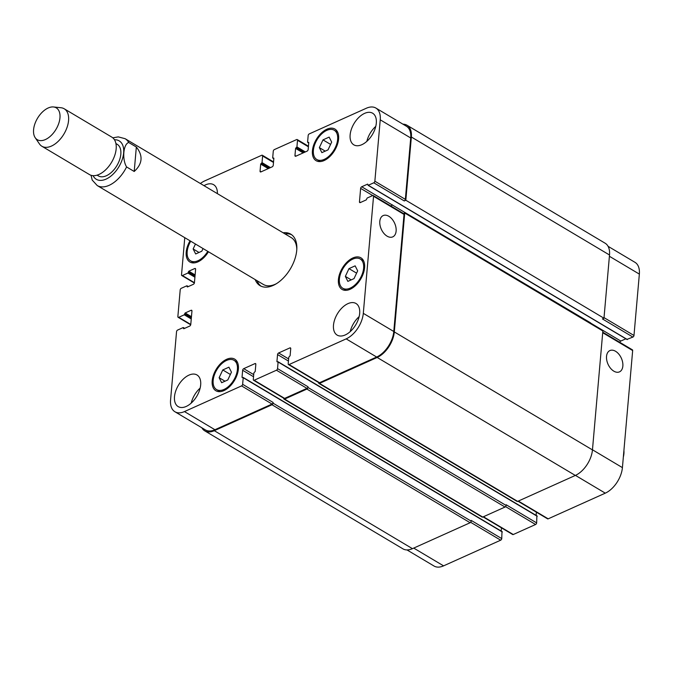 <?xml version="1.0" encoding="UTF-8"?>
<svg xmlns="http://www.w3.org/2000/svg" width="673" height="673" viewBox="0 0 673 673"><rect width="100%" height="100%" fill="white"/><g stroke="black" fill="none" stroke-linecap="round" stroke-linejoin="round"><path stroke-width="1.01" d="M91.057 175.3L92.193 180.044M134.205 171.472L126.583 166.938C121.939 159.299 123.268 144.123 128.72 142.491L136.341 147.025L134.205 171.472C142.541 163.842 143.256 155.699 136.341 147.025M291.661 234.759A29.982 17.439 -59.2 0 0 285.007 233.901M257.12 280.75A29.982 17.439 -59.2 0 0 261.048 286.185M92.193 180.053L97.223 185.546L263.362 284.46A27.256 15.858 -59.2 0 0 275.274 284.242A27.256 15.858 -59.2 0 0 276.367 283.72M296.801 249.414A27.256 15.858 -59.2 0 0 291.249 237.619L125.111 138.697L118.271 136.888L112.812 137.839M283.106 232.765A29.982 17.439 120.8 0 1 290.744 234.145A29.982 17.439 120.8 0 1 294.707 259.551A29.982 17.439 120.8 0 1 273.171 285.428A29.982 17.439 120.8 0 1 260.064 285.672A29.982 17.439 120.8 0 1 255.21 279.615M97.089 175.148L98.325 175.889A18.398 10.701 -59.2 0 0 106.368 175.746A18.398 10.701 -59.2 0 0 119.584 159.863A18.398 10.701 -59.2 0 0 117.152 144.274L115.916 143.534M35.206 137.721L39.446 143.921A21.805 12.686 -59.2 0 0 41.894 146.26L89.492 174.593A21.805 12.686 -59.2 0 0 99.024 174.425A21.805 12.686 -59.2 0 0 114.688 155.598A21.805 12.686 -59.2 0 0 111.802 137.124L64.213 108.782A21.805 12.686 -59.2 0 0 60.991 107.739L53.52 106.965A18.533 10.785 -59.2 0 0 37.511 118.263A18.533 10.785 -59.2 0 0 35.206 137.721A18.533 10.785 -59.2 0 0 45.394 139.555A18.533 10.785 -59.2 0 0 59.359 121.35A18.533 10.785 -59.2 0 0 53.52 106.965M41.894 146.26A21.805 12.686 -59.2 0 0 51.426 146.083A21.805 12.686 -59.2 0 0 67.09 127.264A21.805 12.686 -59.2 0 0 64.213 108.782M623.913 450.515A18.533 10.785 120.8 0 1 623.349 457.001M387.093 236.164A11.677 7.31 -114.2 0 1 380.026 225.228A11.677 7.31 -114.2 0 1 383.173 215.579A11.677 7.31 -114.2 0 1 394.63 223.226A11.677 7.31 -114.2 0 1 392.754 236.871A11.677 7.31 -114.2 0 1 387.093 236.164M613.818 371.16A11.677 7.31 -114.2 0 1 606.76 360.223A11.677 7.31 -114.2 0 1 609.906 350.566A11.677 7.31 -114.2 0 1 621.356 358.221A11.677 7.31 -114.2 0 1 619.48 371.866A11.677 7.31 -114.2 0 1 613.818 371.16M319.355 147.639L322.998 139.875L329.156 137.107L331.671 142.104L328.037 149.869L321.879 152.636L319.355 147.639L325.227 151.131M322.998 139.875L330.594 144.401M203.053 248.556L201.816 251.197L195.666 253.965L193.143 248.968L199.006 252.459M193.143 248.968L195.456 244.03M219.129 377.713L222.771 369.948L228.929 367.18L231.445 372.177L227.811 379.942L221.653 382.71L219.129 377.713L225.001 381.204M222.771 369.948L230.368 374.474M345.35 276.384L348.984 268.62L355.142 265.852L357.666 270.849L354.023 278.614L347.865 281.381L345.35 276.384L351.213 279.875M348.984 268.62L356.589 273.145M190.728 241.22A17.035 9.91 -59.2 0 0 190.585 260.838A17.035 9.91 -59.2 0 0 207.764 251.357M208.445 251.761A18.398 10.701 120.8 0 1 189.887 262.007A18.398 10.701 120.8 0 1 190.047 240.816M337.636 139.42A17.035 9.91 -59.2 0 0 334.229 130.234A17.035 9.91 -59.2 0 0 317 139.799A17.035 9.91 -59.2 0 0 316.798 159.509A17.035 9.91 -59.2 0 0 329.518 155.682A17.035 9.91 -59.2 0 0 337.636 139.42M338.603 138.983A18.398 10.701 120.8 0 1 329.837 156.548A18.398 10.701 120.8 0 1 316.1 160.679A18.398 10.701 120.8 0 1 316.318 139.395A18.398 10.701 120.8 0 1 334.927 129.065A18.398 10.701 120.8 0 1 338.603 138.983M363.622 268.174A17.035 9.91 -59.2 0 0 360.223 258.979A17.035 9.91 -59.2 0 0 342.994 268.552A17.035 9.91 -59.2 0 0 342.793 288.254A17.035 9.91 -59.2 0 0 355.504 284.427A17.035 9.91 -59.2 0 0 363.622 268.174M364.589 267.736A18.398 10.701 120.8 0 1 355.832 285.293A18.398 10.701 120.8 0 1 342.094 289.432A18.398 10.701 120.8 0 1 342.313 268.14A18.398 10.701 120.8 0 1 360.921 257.809A18.398 10.701 120.8 0 1 364.589 267.736M237.409 369.494A17.035 9.91 -59.2 0 0 234.002 360.307A17.035 9.91 -59.2 0 0 216.773 369.872A17.035 9.91 -59.2 0 0 216.571 389.583A17.035 9.91 -59.2 0 0 229.291 385.755A17.035 9.91 -59.2 0 0 237.409 369.494M238.377 369.056A18.398 10.701 120.8 0 1 229.611 386.622A18.398 10.701 120.8 0 1 215.873 390.752A18.398 10.701 120.8 0 1 216.092 369.469A18.398 10.701 120.8 0 1 234.7 359.138A18.398 10.701 120.8 0 1 238.377 369.056M204.012 185.672A18.398 10.701 120.8 0 1 213.644 184.705A18.398 10.701 120.8 0 1 217.379 193.631M359.668 313.416A18.398 10.701 120.8 0 1 350.902 330.973A18.398 10.701 120.8 0 1 337.165 335.112A18.398 10.701 120.8 0 1 337.383 313.828A18.398 10.701 120.8 0 1 355.992 303.489A18.398 10.701 120.8 0 1 359.668 313.416M350.212 331.612A18.398 10.701 120.8 0 1 359.138 316.63M366.861 141.347A18.398 10.701 120.8 0 1 375.786 126.356M376.308 123.151A18.398 10.701 120.8 0 1 367.542 140.707A18.398 10.701 120.8 0 1 353.813 144.838A18.398 10.701 120.8 0 1 354.032 123.554A18.398 10.701 120.8 0 1 372.64 113.224A18.398 10.701 120.8 0 1 376.308 123.151M200.672 384.897A18.398 10.701 120.8 0 1 191.906 402.462A18.398 10.701 120.8 0 1 178.168 406.593A18.398 10.701 120.8 0 1 178.387 385.309A18.398 10.701 120.8 0 1 196.996 374.97A18.398 10.701 120.8 0 1 200.672 384.897M191.216 403.102A18.398 10.701 120.8 0 1 200.142 388.111M200.386 183.519A21.805 12.686 120.8 0 1 204.634 180.936L261.738 155.261A1.363 0.791 120.8 0 1 262.335 155.253A1.363 0.791 120.8 0 1 262.605 155.993L262.033 162.605L260.687 164.094L260.064 171.178A1.363 0.791 -59.2 0 0 260.342 171.909A1.363 0.791 -59.2 0 0 260.939 171.901L272.178 166.845A1.363 0.791 -59.2 0 0 273.255 165.247L273.869 158.172L272.691 157.81L273.272 151.198A1.363 0.791 120.8 0 1 274.34 149.599L296.642 139.572A1.363 0.791 120.8 0 1 297.239 139.563A1.363 0.791 120.8 0 1 297.508 140.295L296.928 146.907L295.59 148.405L294.967 155.48A1.363 0.791 -59.2 0 0 295.245 156.22A1.363 0.791 -59.2 0 0 295.834 156.203L307.081 151.147A1.363 0.791 -59.2 0 0 308.158 149.557L308.772 142.474L307.595 142.112L308.175 135.5A1.363 0.791 120.8 0 1 309.244 133.91L366.348 108.235A21.805 12.686 120.8 0 1 375.879 108.059A21.805 12.686 120.8 0 1 380.237 119.819L374.861 181.197A1.363 0.791 120.8 0 1 373.793 182.795L368.266 185.277L367.626 184.116L361.712 186.774A1.363 0.791 -59.2 0 0 360.635 188.373L359.466 201.833A1.363 0.791 -59.2 0 0 359.735 202.565A1.363 0.791 -59.2 0 0 360.333 202.556L366.247 199.898L367.155 198.039L372.674 195.557A1.363 0.791 120.8 0 1 373.271 195.54A1.363 0.791 120.8 0 1 373.549 196.28L363.302 313.34A21.805 12.686 120.8 0 1 346.166 338.881L289.062 364.547A1.363 0.791 120.8 0 1 288.473 364.564A1.363 0.791 120.8 0 1 288.195 363.824L288.776 357.212L290.113 355.714L290.736 348.639A1.363 0.791 -59.2 0 0 290.467 347.907A1.363 0.791 -59.2 0 0 289.87 347.916L278.622 352.972A1.363 0.791 -59.2 0 0 277.554 354.57L276.931 361.645L278.109 362.007L277.537 368.619A1.363 0.791 120.8 0 1 276.46 370.217L254.167 380.245A1.363 0.791 120.8 0 1 253.57 380.253A1.363 0.791 120.8 0 1 253.292 379.522L253.872 372.901L255.218 371.412L255.833 364.329A1.363 0.791 -59.2 0 0 255.563 363.597A1.363 0.791 -59.2 0 0 254.966 363.605L243.719 368.661A1.363 0.791 -59.2 0 0 242.65 370.259L242.028 377.334L243.214 377.696L242.633 384.308A1.363 0.791 120.8 0 1 241.557 385.907L184.461 411.582A21.805 12.686 120.8 0 1 174.93 411.758A21.805 12.686 120.8 0 1 170.572 399.989L176.545 331.654A1.363 0.791 120.8 0 1 177.622 330.064L183.149 327.574L183.788 328.735L189.702 326.077A1.363 0.791 -59.2 0 0 190.77 324.479L191.948 311.027A1.363 0.791 -59.2 0 0 191.679 310.287A1.363 0.791 -59.2 0 0 191.082 310.303L185.168 312.962L184.259 314.813L178.74 317.303A1.363 0.791 120.8 0 1 178.143 317.311A1.363 0.791 120.8 0 1 177.865 316.579L180.204 289.895A1.363 0.791 120.8 0 1 181.273 288.296L186.8 285.815L187.447 286.967L193.361 284.309A1.363 0.791 -59.2 0 0 194.43 282.719L195.607 269.259A1.363 0.791 -59.2 0 0 195.33 268.519A1.363 0.791 -59.2 0 0 194.741 268.535L188.827 271.194L187.918 273.045L182.391 275.535A1.363 0.791 120.8 0 1 181.794 275.543A1.363 0.791 120.8 0 1 181.525 274.811L184.772 237.67M602.756 332.176L632.393 349.825A1.363 0.791 120.8 0 1 632.662 350.557L622.416 467.617A21.805 12.686 120.8 0 1 605.288 493.158L548.184 518.833A1.363 0.791 120.8 0 1 547.586 518.841L517.983 501.217M536.381 512.17L536.095 515.383M536.877 515.998L536.65 522.896A1.363 0.791 120.8 0 1 535.573 524.494L513.28 534.522A1.363 0.791 120.8 0 1 512.683 534.53L483.088 516.906M501.478 527.859L501.192 531.073M501.982 531.687L501.747 538.593A1.363 0.791 120.8 0 1 500.678 540.183L443.574 565.858A21.805 12.686 120.8 0 1 434.043 566.035L406.997 549.934M608.056 246.301L634.992 262.335A21.805 12.686 120.8 0 1 639.35 274.104L633.983 335.474A1.363 0.791 120.8 0 1 632.906 337.072L627.034 339.352M625.856 338.797L620.826 341.051A1.363 0.791 -59.2 0 0 619.816 342.338M174.93 411.758L205.408 429.904A21.805 12.686 120.8 0 0 214.939 429.727L272.043 404.061A1.363 0.791 120.8 0 0 273.112 402.462L273.053 403.161A1.363 0.791 120.8 0 1 271.985 404.751L214.3 430.686A21.805 12.686 120.8 0 1 204.769 430.863L402.917 548.84A21.805 12.686 -59.2 0 0 412.448 548.663L470.133 522.736A1.363 0.791 -59.2 0 0 471.201 521.138L471.26 520.439L501.747 538.593M253.57 380.253L284.056 398.399A1.363 0.791 120.8 0 0 284.645 398.391L306.947 388.363A1.363 0.791 120.8 0 0 308.015 386.773L307.956 387.463A1.363 0.791 120.8 0 1 306.888 389.061L284.586 399.089A1.363 0.791 120.8 0 1 283.989 399.097L482.137 517.074A1.363 0.791 -59.2 0 0 482.734 517.066L505.036 507.038A1.363 0.791 -59.2 0 0 506.104 505.448L506.163 504.75L536.65 522.896M318.893 383.408L517.041 501.385A1.363 0.791 -59.2 0 0 517.638 501.377L575.322 475.441A21.805 12.686 -59.2 0 0 592.459 449.9L602.857 330.981L404.717 213.005L394.311 331.924A21.805 12.686 120.8 0 1 377.174 357.464L319.49 383.4A1.363 0.791 120.8 0 1 318.893 383.408A1.363 0.791 120.8 0 1 318.623 382.676L318.632 382.525M589.943 323.292A1.363 0.791 120.8 0 1 590.532 322.821L392.191 204.929A1.363 0.791 -59.2 0 0 391.181 206.207M632.906 337.072L602.428 318.918L603.975 318.22L609.511 254.991A21.805 12.686 -59.2 0 0 605.153 243.231L407.005 125.254A21.805 12.686 120.8 0 1 411.363 137.014L405.827 200.243L404.28 200.941L373.793 182.795M373.271 195.54L403.758 213.694A1.363 0.791 120.8 0 1 404.027 214.426L393.789 331.495A21.805 12.686 120.8 0 1 376.653 357.026L319.549 382.701A1.363 0.791 120.8 0 1 318.952 382.71L288.473 364.564M375.879 108.059L406.366 126.213A21.805 12.686 120.8 0 1 410.715 137.973L405.348 199.351A1.363 0.791 120.8 0 1 404.28 200.941M392.393 204.836A1.363 0.791 -59.2 0 0 391.333 206.3M403.514 213.551L404.717 213.005M283.989 399.097A1.363 0.791 120.8 0 1 283.72 398.366L283.728 398.214M402.925 124.16A21.805 12.686 120.8 0 1 407.005 125.254M204.769 430.863A21.805 12.686 120.8 0 1 201.858 427.792M405.827 200.243L603.975 318.22M93.084 175.67A22.352 12.997 -59.2 0 0 106.073 179.111A22.352 12.997 -59.2 0 0 123.151 156.153A22.352 12.997 -59.2 0 0 114.46 139.765M97.223 185.546A27.256 15.858 -59.2 0 0 109.135 185.327A27.256 15.858 -59.2 0 0 126.583 166.938M128.72 142.491A27.256 15.858 -59.2 0 0 125.111 138.697M592.467 449.783L622.416 467.617M575.44 475.382L605.288 493.158M518.336 501.057L548.184 518.833M505.566 506.626L535.573 524.494M483.433 516.755L513.28 534.522M470.663 522.315L500.678 540.183M413.727 548.091L443.574 565.858M609.393 256.27L639.35 274.104M604.026 317.639L633.983 335.474M590.356 322.914L620.826 341.051M602.705 332.723L632.662 350.557M376.653 357.026L346.166 338.881M393.789 331.495L363.302 313.34M319.549 382.701L289.062 364.547M290.736 348.437L289.87 347.916M288.624 358.928L278.622 352.972M288.439 361.056L277.554 354.57M306.947 388.363L276.46 370.217M308.015 386.773L277.537 368.619M284.645 398.391L254.167 380.245M255.841 364.127L254.966 363.605M253.721 374.617L243.719 368.661M253.536 376.745L242.65 370.259M272.043 404.061L241.557 385.907M273.112 402.462L242.633 384.308M214.939 429.727L184.461 411.582M191.956 310.817L191.082 310.303M190.779 324.47L178.74 317.303M195.607 269.049L194.741 268.535M194.43 282.702L182.391 275.535M273.499 162.471L262.605 155.993M261.132 171.808L260.064 171.178M308.394 146.781L297.508 140.295M296.036 156.119L294.967 155.48M410.715 137.973L380.237 119.819M405.348 199.351L374.861 181.197M392.191 204.929L361.712 186.774M372.691 195.549L360.635 188.373M360.526 202.464L359.466 201.833M404.027 214.426L373.549 196.28M368.266 185.277L627.387 339.554M411.363 137.014L609.511 254.991M307.94 142.407L308.739 142.878M295.59 148.405L303.161 152.914M296.019 147.766L304.019 152.527M296.499 147.547L304.499 152.308M296.928 146.907L305.357 151.93M273.036 158.096L273.835 158.576M260.687 164.094L268.258 168.603M261.116 163.455L269.116 168.225M261.604 163.245L269.595 168.006M262.033 162.605L270.453 167.619M187.918 273.045L194.909 277.209M188.347 272.414L194.985 276.367M188.398 271.833L195.035 275.787M188.827 271.194L195.111 274.937M187.094 286.681L187.523 286.934M187.144 286.101L188.103 286.673M184.259 314.813L191.258 318.977M184.688 314.173L191.334 318.127M184.739 313.593L191.384 317.547M185.168 312.962L191.452 316.697M183.443 328.449L183.872 328.702M183.493 327.869L184.452 328.441M214.3 430.686L412.448 548.663M271.985 404.751L470.133 522.736M273.053 403.161L471.201 521.138M243.214 377.696L502.327 531.981M242.028 377.334L242.457 377.595M284.586 399.089L482.734 517.066M306.888 389.061L505.036 507.038M307.956 387.463L506.104 505.448M278.109 362.007L537.231 516.284M276.931 361.645L277.36 361.897M319.49 383.4L517.638 501.377M377.174 357.464L575.322 475.441M394.311 331.924L592.459 449.9M194.06 262.907L190.585 260.838M337.703 132.303L334.229 130.234M320.272 161.579L316.798 159.509M363.698 261.048L360.223 258.979M346.259 290.324L342.793 288.254M237.476 362.377L234.002 360.307M220.046 391.652L216.571 389.583M190.711 324.798L178.143 317.311M194.371 283.03L181.794 275.543M273.541 161.924L262.335 155.253M308.444 146.234L297.239 139.563M368.03 185.285L627.143 339.562M307.704 142.407L308.73 143.021M272.801 158.105L273.827 158.71M187.035 285.806L188.322 286.572M183.384 327.574L184.671 328.34M243.104 377.402L502.218 531.687M277.999 361.712L537.121 515.989"/></g></svg>
